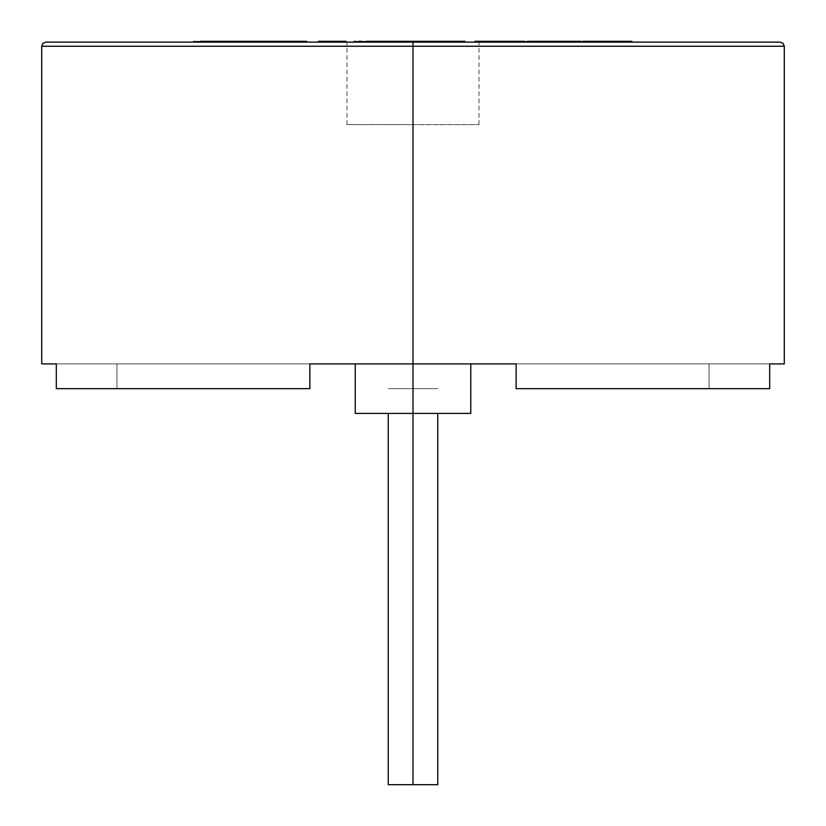 <?xml version="1.0" encoding="UTF-8"?>
<svg xmlns="http://www.w3.org/2000/svg" width="826" height="826" viewBox="0 0 826 826"><rect width="100%" height="100%" fill="white"/><g stroke="black" fill="none" stroke-linecap="round" stroke-linejoin="round"><path stroke-width="0.62" stroke-dasharray="4.13 3.1" d="M413 388.664L413 413.413L413 388.664L437.749 388.664L388.251 388.664L413 388.664L413 784.7L413 388.664L437.749 388.664L388.251 388.664L413 388.664L413 784.7L388.251 784.7L437.749 784.7L413 784.7L413 388.664L437.749 388.664L388.251 388.664L413 388.664L413 784.7L437.749 784.7L413 784.7L413 388.664L388.251 388.664L413 388.664M413 784.7L388.251 784.7L413 784.7M41.713 46.246L413 46.246L413 363.905L516.136 363.905L516.136 388.664L516.136 363.905L709.08 363.905L516.136 363.905L516.136 388.664L769.677 388.664L709.08 388.664L709.08 363.905L769.677 363.905L709.08 363.905L709.08 388.664L516.136 388.664L516.136 363.905L516.136 388.664L769.677 388.664L516.136 388.664L709.08 388.664L709.08 363.905L784.287 363.905L769.677 363.905L769.677 388.664L516.136 388.664L516.136 363.905L413 363.905L413 413.413L413 363.905L470.758 363.905L355.242 363.905L413 363.905L413 413.413L470.758 413.413L413 413.413L413 363.905L470.758 363.905L355.242 363.905L470.758 363.905L355.242 363.905L413 363.905L413 413.413L355.242 413.413L470.758 413.413L413 413.413L413 363.905L470.758 363.905L355.242 363.905L413 363.905L413 46.246L784.287 46.246M470.758 413.413L355.242 413.413L470.758 413.413L470.758 363.905M780.157 42.126L413 42.126L413 124.633L479.008 124.633L346.992 124.633L413 124.633L413 42.126L413 124.633L413 42.126L45.843 42.126M420.888 42.126L367.911 42.126L457.976 42.126L420.888 42.126L420.888 41.3L420.888 42.126L457.976 42.126L457.976 41.3L434.218 41.3L457.976 41.3L457.976 42.126L420.888 42.126L420.888 41.3L457.976 41.3L420.888 41.3L420.888 42.126L420.888 41.3L420.888 42.126L404.998 42.126L420.888 42.126M559.016 42.126L631.89 42.126L559.016 42.126L596.3 42.126L596.3 41.3L580.833 41.3L596.3 41.3L596.3 42.126L582.877 42.126L631.89 42.126L626.624 42.126L626.624 41.3L553.823 41.3L559.894 41.3L559.894 42.126L523.612 42.126L556.425 42.126L556.425 41.3L549.806 41.3L577.384 41.3L577.384 42.126L574.648 42.126L574.648 41.3L550.033 41.3L581.174 41.3L564.757 41.3L568.164 41.3L568.164 42.126L564.757 42.126L564.757 41.3L553.823 41.3L631.89 41.3L626.624 41.3L626.624 42.126L559.016 42.126M464.904 41.3L417.388 41.3L417.388 42.126L464.904 42.126L434.218 42.126L434.218 41.3L417.388 41.3L434.218 41.3L434.218 42.126L464.914 42.126M345.97 42.126L318.464 42.126L345.97 42.126L342.728 42.126L342.728 41.3L345.97 41.3L342.728 41.3L342.728 42.126L318.464 42.126L345.97 42.126M306.632 42.126L240.098 42.126L306.632 42.126L270.763 42.126L270.763 41.3L306.632 41.3L270.763 41.3L270.763 42.126L289.296 42.126L289.296 41.3L270.763 41.3L289.296 41.3L289.296 42.126L284.495 42.126L284.495 41.3L289.296 41.3L284.495 41.3L284.495 42.126L240.098 42.126L240.098 41.3L284.495 41.3L240.098 41.3L240.098 42.126L244.909 42.126L244.909 41.3L240.098 41.3L244.909 41.3L244.909 42.126L263.349 42.126L263.349 41.3L244.909 41.3L263.349 41.3L263.349 42.126L306.632 42.126M248.13 42.126L193.79 42.126L259.085 42.126L248.13 42.126L248.13 41.3L236.794 41.3L236.794 42.126L258.941 42.126L258.941 41.3L248.13 41.3L248.13 42.126M413 42.126L479.008 42.126L413 42.126M355.294 41.3L372.103 41.3L372.103 42.126L372.103 41.3L401.374 41.3L401.374 42.126L400.207 42.126L400.207 41.3L367.911 41.3L400.207 42.126L354.127 42.126L401.364 42.126L366.61 42.126L401.364 41.3L354.127 41.3M475.611 41.3L480.567 41.3L480.567 42.126L527.773 42.126L527.773 41.3L474.867 41.3M309.864 388.664L56.323 388.664L309.864 388.664L56.323 388.664L56.323 363.905L41.713 363.905L309.864 363.905L309.864 388.664L309.864 363.905L309.864 388.664L116.92 388.664L309.864 388.664L309.864 363.905L309.864 388.664L116.92 388.664L116.92 363.905L116.92 388.664L56.323 388.664L116.92 388.664L116.92 363.905L56.323 363.905L116.92 363.905L116.92 388.664L56.323 388.664L56.323 363.905L309.864 363.905L116.92 363.905L309.864 363.905L309.864 388.664M413 363.905L309.864 363.905L413 363.905M709.08 388.664L769.677 388.664L769.677 363.905L709.08 363.905L709.08 388.664M516.136 363.905L709.08 363.905L516.136 363.905M413 124.633L479.008 124.633L413 124.633M258.941 42.126L259.096 41.3L258.941 42.126L253.685 42.126L253.685 41.3L259.096 41.3L253.685 41.3L253.685 42.126L216.278 42.126L216.278 41.3L268.027 41.3M216.278 42.126L206.097 42.126L206.097 41.3L216.278 41.3L216.278 42.126M206.097 42.126L207.119 42.126L207.119 41.3L206.097 41.3L206.097 42.126L230.815 42.126L230.815 41.3L202.277 41.3L207.119 41.3L207.119 42.126M230.815 42.126L233.51 42.126L233.51 41.3L230.815 41.3L230.815 42.126M233.51 42.126L200.542 42.126L200.542 41.3L233.51 41.3L233.51 42.126M207.119 41.3L224.104 41.3L193.79 41.3L200.542 41.3L200.542 42.126L193.79 42.126M200.542 42.126L267.789 42.126L267.789 41.3L267.789 42.126L246.262 42.126L246.262 41.3L246.262 42.126L229.989 42.126L229.989 41.3L246.262 41.3L206.097 41.3M229.989 42.126L236.794 42.126L236.794 41.3L229.989 41.3L229.989 42.126M267.789 41.3L258.941 41.3M193.79 41.3L205.901 41.3M217.703 41.3L238.466 41.3M251.249 41.3L258.827 41.3M264.599 41.3L268.006 41.3M318.464 41.3L342.728 41.3L318.464 41.3M358.876 41.3L362.005 41.3M382.283 41.3L362.769 41.3L392.587 41.3L382.283 41.3L382.283 42.126L362.759 42.126L364.627 42.126L364.627 41.3L362.759 41.3L363.987 41.3L363.987 42.126L363.987 41.3L391.514 41.3L391.514 42.126L392.794 42.126L392.794 41.3L373.125 41.3L373.125 42.126L391.514 42.126L382.283 42.126L382.283 41.3M400.207 41.3L400.207 42.126M354.127 42.126L355.294 42.126M391.514 42.126L364.627 42.126L373.125 42.126L373.125 41.3L364.627 41.3L364.627 42.126L362.769 42.126L392.587 42.126L391.514 42.126L391.514 41.3M456.169 41.3L428.787 41.3L445.266 41.3L445.266 42.126L456.169 42.126L440.599 42.126L440.599 41.3L456.169 41.3L456.169 42.126L456.427 41.3L456.427 42.126L445.266 42.126L445.266 41.3L428.983 41.3L428.983 42.126L445.266 42.126L428.983 42.126L428.787 41.3L428.787 42.126L440.599 42.126L428.983 42.126M464.036 42.126L445.235 42.126L445.235 41.3L464.036 41.3M445.235 42.126L420.351 42.126L420.351 41.3L445.235 41.3L445.235 42.126M420.351 42.126L420.021 41.3L420.351 42.126L437.47 42.126L437.47 41.3L420.351 41.3M437.47 42.126L455.136 42.126L455.136 41.3L437.47 41.3L437.47 42.126M455.136 42.126L454.94 41.3L455.136 42.126M454.94 42.126L435.416 42.126L435.416 41.3L454.94 41.3L454.94 42.126M435.416 42.126L425.576 42.126L425.576 41.3L435.416 41.3L435.416 42.126M425.576 42.126L417.388 42.126L417.388 41.3L425.576 41.3L425.576 42.126M428.983 41.3L456.169 42.126M523.416 41.3L527.762 41.3L523.416 41.3L527.597 41.3L527.597 42.126L523.416 42.126M488.61 41.3L519.688 41.3L490.004 41.3L490.004 42.126L502.012 42.126L502.012 41.3L488.61 41.3L488.61 42.126L488.61 41.3L482.952 41.3L482.952 42.126L490.004 42.126L490.004 41.3L514.082 41.3L514.082 42.126L490.004 42.126L514.082 42.126L514.082 41.3L519.75 41.3L519.75 42.126L514.082 42.126M474.847 42.126L475.611 42.126M522.125 42.126L515.517 42.126L515.517 41.3L522.125 41.3M515.517 42.126L480.567 42.126L480.567 41.3L515.517 41.3L515.517 42.126M514.082 41.3L512.616 41.3L512.616 42.126L512.616 41.3L502.012 41.3L502.012 42.126L512.616 42.126L488.61 42.126M527.597 42.126L527.597 41.3L534.773 41.3L531.655 41.3L531.655 42.126L534.773 42.126L534.773 41.3L536.146 41.3L536.146 42.126L527.597 42.126L563.404 42.126L563.404 41.3L563.404 42.126L581.174 42.126L581.174 41.3L581.174 42.126L585.345 42.126L585.345 41.3L577.58 41.3L577.58 42.126L577.58 41.3L550.033 41.3L550.033 42.126L550.033 41.3L555.506 41.3L555.506 42.126L555.506 41.3L573.141 41.3L573.141 42.126L573.141 41.3L577.322 41.3L574.648 41.3L574.648 42.126L556.373 42.126L556.373 41.3L556.373 42.126L555.402 42.126L555.402 41.3L555.402 42.126L549.806 42.126L549.806 41.3L549.806 42.126L554.958 42.126L554.958 41.3L554.958 42.126L556.425 42.126L536.146 42.126L536.146 41.3L556.425 41.3L556.425 42.126M574.648 41.3L549.806 41.3L568.123 41.3L564.757 41.3L564.757 42.126M581.174 42.126L574.648 42.126M556.425 41.3L532.584 41.3L534.773 41.3L534.773 42.126M534.773 41.3L524.087 41.3M523.612 41.3L528.63 41.3M535.083 41.3L539.048 41.3M564.757 41.3L581.174 41.3M601.101 41.3L622.99 41.3L601.101 41.3L601.101 42.126L588.546 42.126L609.794 42.126L609.794 41.3L588.546 41.3L588.546 42.126L588.546 41.3L613.47 41.3L613.47 42.126L601.101 42.126L601.101 41.3M622.99 42.126L613.47 42.126L613.47 41.3L622.99 41.3L622.99 42.126L622.99 41.3L609.794 41.3L609.794 42.126L622.99 42.126L588.546 42.126L622.99 42.126M404.998 42.126L404.998 41.3L420.888 41.3L404.998 41.3L404.998 42.126L404.998 41.3L404.998 42.126L367.911 42.126L367.911 41.3L404.998 41.3L404.998 42.126L404.998 41.3L367.911 41.3L367.911 42.126L404.998 42.126M437.749 784.7L437.749 413.413M388.251 784.7L388.251 413.413M355.242 363.905L355.242 413.413M346.992 124.633L346.992 42.126M479.008 124.633L479.008 42.126M202.225 42.126L202.225 41.3M362.759 42.126L362.759 41.3M417.388 42.126L417.388 41.3"/><path stroke-width="1.24" d="M413 413.413L413 784.7L437.749 784.7L413 784.7L413 413.413L470.758 413.413L413 413.413L413 363.905L413 413.413L355.242 413.413L413 413.413M388.251 784.7L413 784.7L388.251 784.7L388.251 413.413M769.677 363.905L784.287 363.905L769.677 363.905L769.677 388.664L516.136 388.664L769.677 388.664L769.677 363.905M516.136 363.905L516.136 388.664L516.136 363.905L413 363.905L516.136 363.905M413 46.246L413 363.905L413 46.246L784.287 46.246L413 46.246L413 42.126L780.157 42.126L413 42.126L413 46.246L41.713 46.246L413 46.246L41.713 46.246L42.921 43.334L45.843 42.126L780.157 42.126L783.079 43.334L784.287 46.246L413 46.246M413 42.126L45.843 42.126L413 42.126M309.864 363.905L413 363.905L309.864 363.905L309.864 388.664L56.323 388.664L309.864 388.664L309.864 363.905M56.323 363.905L56.323 388.664L56.323 363.905L41.713 363.905L56.323 363.905M268.006 41.3L260.902 41.3L260.902 42.126L260.902 41.3L211.508 41.3L211.508 42.126L211.508 41.3L200.542 41.3M205.901 41.3L217.703 41.3M238.466 41.3L251.249 41.3M258.827 41.3L264.599 41.3M306.632 42.126L306.632 41.3L299.229 41.3L299.229 42.126L299.229 41.3L268.027 41.3L306.632 41.3L306.632 42.126M345.97 42.126L345.97 41.3L321.706 41.3L321.706 42.126L321.706 41.3L318.464 41.3L318.464 42.126L318.464 41.3L345.97 41.3L345.97 42.126M362.005 41.3L358.876 41.3M367.911 41.3L404.998 41.3L404.998 42.126L404.998 41.3L457.976 41.3L457.976 42.126L457.976 41.3L464.036 41.3L420.888 41.3L420.888 42.126L420.888 41.3L367.911 41.3L367.911 42.126L367.911 41.3L366.61 41.3L366.61 42.126L366.61 41.3L368.355 41.3M355.294 41.3L355.294 42.126L355.294 41.3M464.914 42.126L464.914 41.3L464.036 41.3L464.036 42.126L464.036 41.3L464.904 41.3M523.416 42.126L523.416 41.3L522.125 41.3L522.125 42.126L522.125 41.3L487.206 41.3L487.206 42.126L487.206 41.3L475.611 41.3L475.611 42.126L475.611 41.3L474.847 41.3L524.365 41.3M539.048 41.3L553.823 41.3L531.51 41.3L531.51 42.126L531.51 41.3L527.597 41.3M528.63 41.3L535.083 41.3M553.823 41.3L580.833 41.3L553.823 41.3L553.823 42.126L553.823 41.3M582.877 41.3L631.89 41.3L582.877 41.3L582.877 42.126L582.877 41.3M559.016 42.126L559.016 41.3L559.016 42.126M580.833 42.126L580.833 41.3L580.833 42.126M588.453 42.126L588.453 41.3L588.453 42.126M631.89 42.126L631.89 41.3L631.89 42.126M437.749 413.413L437.749 784.7M470.758 363.905L470.758 413.413M355.242 363.905L355.242 413.413M784.287 363.905L784.287 46.246M41.713 363.905L41.713 46.246M193.79 42.126L193.79 41.3M268.027 42.126L268.027 41.3M354.127 42.126L354.127 41.3M474.847 42.126L474.847 41.3"/></g></svg>
